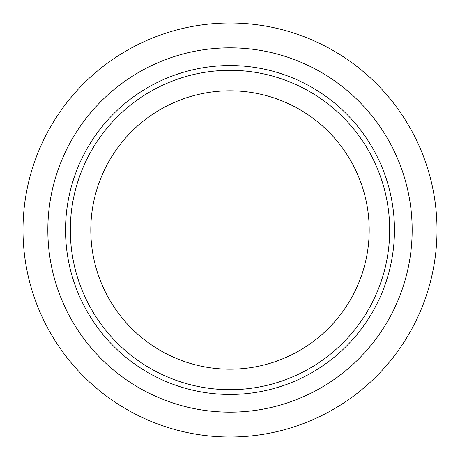 <?xml version="1.0" encoding="UTF-8"?>
<svg xmlns="http://www.w3.org/2000/svg" width="460" height="460" viewBox="0 0 460 460"><rect width="100%" height="100%" fill="white"/><g stroke="black" fill="none" stroke-linecap="round" stroke-linejoin="round"><path stroke-width="0.69" d="M90.804 230A139.196 139.196 0 0 0 230 369.196A139.196 139.196 0 0 0 369.196 230A139.196 139.196 0 0 0 230 90.804A139.196 139.196 0 0 0 90.804 230M70.317 230A159.683 159.683 0 0 0 230 389.683A159.683 159.683 0 0 0 389.683 230A159.683 159.683 0 0 0 230 70.317A159.683 159.683 0 0 0 70.317 230M47.84 230A182.16 182.16 0 0 0 230 412.16A182.16 182.16 0 0 0 412.16 230A182.16 182.16 0 0 0 230 47.84A182.16 182.16 0 0 0 47.84 230A182.16 182.16 0 0 1 230 47.84A182.16 182.16 0 0 1 412.16 230M23 230A207 207 0 0 0 230 437A207 207 0 0 0 437 230A207 207 0 0 0 230 23A207 207 0 0 0 23 230M394.461 230A164.461 164.461 0 0 0 230 65.538A164.461 164.461 0 0 0 65.538 230A164.461 164.461 0 0 0 230 394.461A164.461 164.461 0 0 0 394.461 230"/></g></svg>
